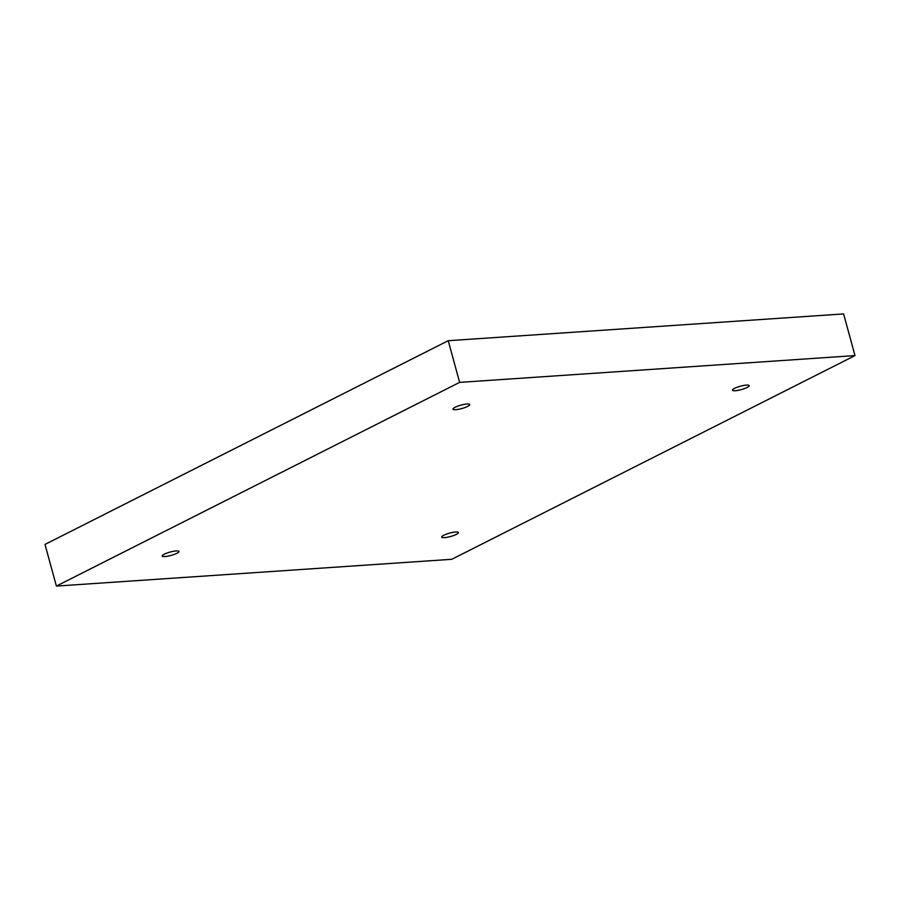 <?xml version="1.0" encoding="UTF-8"?>
<svg xmlns="http://www.w3.org/2000/svg" width="900" height="900" viewBox="0 0 900 900"><rect width="100%" height="100%" fill="white"/><g stroke="black" fill="none" stroke-linecap="round" stroke-linejoin="round"><path stroke-width="1.35" d="M855 355.59L451.777 559.294L56.396 586.08L459.63 382.376L855 355.59L843.604 313.92L448.223 340.706L459.63 382.376M444.488 537.626A8.662 1.755 164.7 0 0 453.69 535.5A8.662 1.755 164.7 0 0 458.415 532.53A8.662 1.755 164.7 0 0 449.595 533.126A8.662 1.755 164.7 0 0 441.697 537.109A8.662 1.755 164.7 0 0 444.488 537.626M735.255 390.735A8.662 1.755 164.7 0 0 744.457 388.609A8.662 1.755 164.7 0 0 749.183 385.639A8.662 1.755 164.7 0 0 740.363 386.224A8.662 1.755 164.7 0 0 732.465 390.206A8.662 1.755 164.7 0 0 735.255 390.735M455.771 409.669A8.662 1.755 164.7 0 0 464.974 407.543A8.662 1.755 164.7 0 0 469.699 404.572A8.662 1.755 164.7 0 0 460.879 405.157A8.662 1.755 164.7 0 0 452.981 409.14A8.662 1.755 164.7 0 0 455.771 409.669M165.004 556.56A8.662 1.755 164.7 0 0 174.206 554.434A8.662 1.755 164.7 0 0 178.931 551.464A8.662 1.755 164.7 0 0 170.111 552.06A8.662 1.755 164.7 0 0 162.214 556.043A8.662 1.755 164.7 0 0 165.004 556.56M448.223 340.706L45 544.41L56.396 586.08"/></g></svg>

